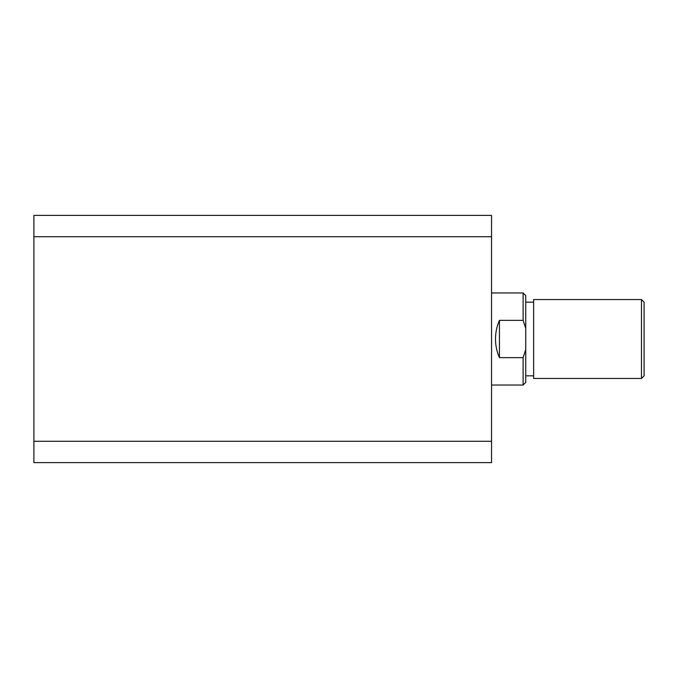 <?xml version="1.0" encoding="UTF-8"?>
<svg xmlns="http://www.w3.org/2000/svg" width="678" height="678" viewBox="0 0 678 678"><rect width="100%" height="100%" fill="white"/><g stroke="black" fill="none" stroke-linecap="round" stroke-linejoin="round"><path stroke-width="1.02" d="M33.9 441.276L33.9 236.724L491.55 236.724L491.55 441.276L33.9 441.276L33.9 462.616L491.55 462.616L491.55 441.276M491.55 236.724L491.55 215.384L33.9 215.384L33.9 236.724M641.473 299.549L644.1 302.176L644.1 375.824L641.473 378.451L641.473 299.549L533.637 299.549L533.637 378.451L641.473 378.451M491.55 385.028L523.111 385.028L523.111 357.645L499.44 357.645C496.83 351.704 495.508 345.492 495.499 339C495.508 332.508 496.83 326.296 499.44 320.355L523.111 320.355L523.111 292.972L491.55 292.972M523.111 292.972L525.738 295.6L525.738 382.4L523.111 385.028M499.44 357.645L499.44 320.355M525.738 328.398L523.111 320.355M523.111 357.645L525.738 349.602M533.637 375.824L525.738 375.824M533.637 302.176L525.738 302.176"/></g></svg>

